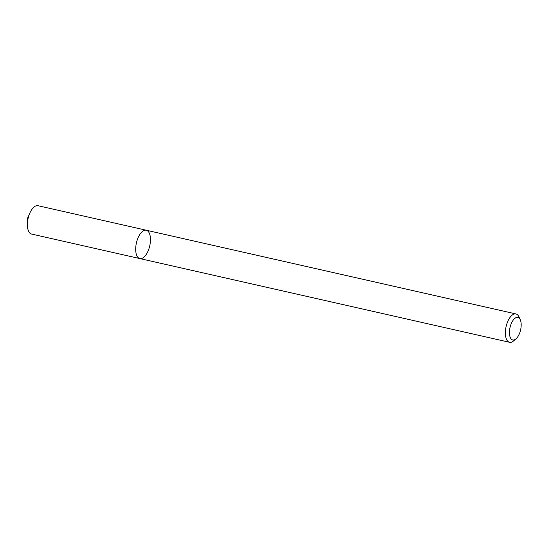 <?xml version="1.0" encoding="UTF-8"?>
<svg xmlns="http://www.w3.org/2000/svg" width="548" height="548" viewBox="0 0 548 548"><rect width="100%" height="100%" fill="white"/><g stroke="black" fill="none" stroke-linecap="round" stroke-linejoin="round"><path stroke-width="0.82" d="M138.582 236.674A14.536 6.823 -77.2 0 1 146.282 230.235A14.536 6.823 -77.2 0 1 149.727 245.915A14.536 6.823 -77.2 0 1 139.863 258.581A14.536 6.823 -77.2 0 1 138.582 236.674A14.536 6.823 -77.2 0 1 146.282 230.235L37.99 205.712A14.536 6.823 -77.2 0 0 30.284 212.151A14.536 6.823 -77.2 0 0 29.9 212.973A14.536 6.823 -77.2 0 0 27.4 224.022A14.536 6.823 -77.2 0 0 31.572 234.058L139.863 258.581A14.536 6.823 -77.2 0 1 138.582 236.674M515.963 338.876L513.565 340.918A14.536 6.823 -77.2 0 1 509.537 342.288A14.536 6.823 -77.2 0 1 508.249 320.381A14.536 6.823 -77.2 0 1 515.956 313.942A14.536 6.823 -77.2 0 1 518.997 316.915L520.285 319.792A11.549 5.425 -77.2 0 1 515.963 338.876A11.549 5.425 -77.2 0 1 509.859 336.219A11.549 5.425 -77.2 0 1 511.743 322.546A11.549 5.425 -77.2 0 1 520.285 319.792M515.956 313.942L146.282 230.235M509.537 342.288L139.863 258.581M29.9 212.973L27.551 218.248L27.4 224.022"/></g></svg>
